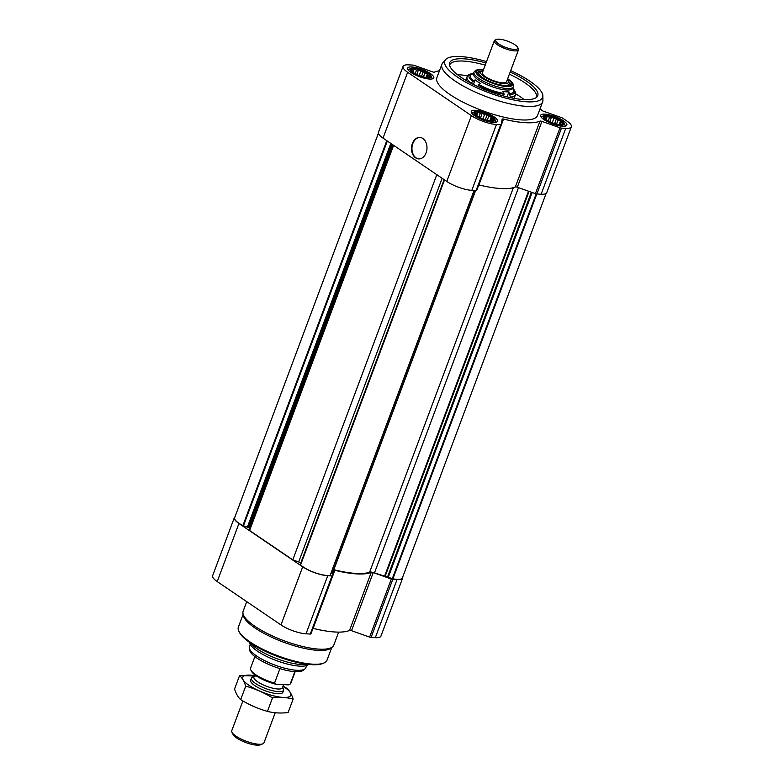 <?xml version="1.0" encoding="UTF-8"?>
<svg xmlns="http://www.w3.org/2000/svg" width="784" height="784" viewBox="0 0 784 784"><rect width="100%" height="100%" fill="white"/><g stroke="black" fill="none" stroke-linecap="round" stroke-linejoin="round"><path stroke-width="1.18" d="M547.095 115.699A10.427 2.871 20.5 0 0 544.762 118.384A10.427 2.871 20.5 0 0 552.74 122.912A10.427 2.871 20.5 0 0 561.726 124.725A10.427 2.871 20.5 0 0 560.256 120.158A10.427 2.871 20.5 0 0 547.095 115.699M545.145 118.756L544.723 116.551L546.36 117.188L547.31 116.169L549.555 117.375L551.603 116.943L553.798 118.521L556.444 118.658L557.934 120.344L560.531 120.863L560.874 122.343L562.775 122.961L561.824 123.98L562.569 124.391L560.531 124.823M414.03 68.482A10.427 2.871 20.5 0 0 411.698 71.177A10.427 2.871 20.5 0 0 419.675 75.705A10.427 2.871 20.5 0 0 428.662 77.518A10.427 2.871 20.5 0 0 427.192 72.951A10.427 2.871 20.5 0 0 414.03 68.482M412.08 71.54L411.659 69.345L413.295 69.982L414.246 68.963L416.49 70.158L418.538 69.727L420.734 71.315L423.38 71.442L424.869 73.137L427.466 73.647L427.809 75.127L429.71 75.754L428.76 76.773L429.505 77.185L427.466 77.616M477.789 111.828A10.427 2.871 20.5 0 0 475.457 114.513A10.427 2.871 20.5 0 0 483.434 119.041A10.427 2.871 20.5 0 0 492.421 120.854A10.427 2.871 20.5 0 0 490.951 116.287A10.427 2.871 20.5 0 0 477.789 111.828M475.839 114.885L475.418 112.69L477.064 113.327L478.015 112.298L480.259 113.504L482.297 113.072L484.492 114.65L487.138 114.787L488.638 116.473L491.225 116.992L491.578 118.472L493.469 119.09L492.519 120.109L493.273 120.53L491.225 120.961M402.702 577.014A18.816 5.184 -159.5 0 1 402.672 578.014A18.816 5.184 -159.5 0 1 397.037 579.582L392.784 579.337A2.146 0.588 -159.5 0 1 391.334 579.013L373.233 572.594A2.146 0.588 -159.5 0 0 371.273 572.32A60.221 16.601 -159.5 0 1 334.846 570.282A2.146 0.588 -159.5 0 0 333.68 570.164M402.672 578.014L380.946 636.108A18.816 5.184 -159.5 0 1 375.32 637.676L371.067 637.431A2.146 0.588 -159.5 0 1 369.607 637.108L351.516 630.689L373.233 572.594M312.983 628.347A2.146 0.588 -159.5 0 1 313.12 628.376A60.221 16.601 -159.5 0 0 349.546 630.414A2.146 0.588 -159.5 0 1 351.516 630.689M333.278 571.252L332.651 575.73A2.146 0.588 -159.5 0 1 332.641 575.77A2.146 0.588 -159.5 0 1 331.995 575.946L327.741 575.711A18.816 5.184 -159.5 0 1 302.702 566.822L238.934 523.487A18.816 5.184 -159.5 0 1 234.347 517.626A18.816 5.184 -159.5 0 1 234.975 516.842M332.622 575.799L310.925 633.825A2.146 0.588 -159.5 0 1 310.915 633.864A2.146 0.588 -159.5 0 1 310.278 634.04L306.015 633.805A18.816 5.184 -159.5 0 1 280.976 624.917L217.217 581.581A18.816 5.184 -159.5 0 1 212.631 575.721L234.347 517.626M546.125 193.423L402.378 577.886A17.748 4.89 -159.5 0 1 392.911 578.817L374.487 572.879A5.38 1.48 -159.5 0 0 369.627 572.163A59.143 16.307 -159.5 0 1 333.857 569.703M332.426 573.535L475.614 190.561L332.426 573.535L330.907 573.535M330.162 575.309L474.055 190.473L330.162 575.309A17.748 4.89 -159.5 0 1 315.021 572.722A17.748 4.89 -159.5 0 1 300.615 564.833L444.43 179.859M301.095 563.177L300.791 562.971A3.224 0.892 -159.5 0 0 298.684 561.952L292.785 559.854L249.596 530.494L249.841 528.749A3.224 0.892 -159.5 0 0 249.038 527.799L242.883 525.584A17.748 4.89 -159.5 0 1 234.641 517.744L378.398 133.26M436.806 174.675L292.785 559.854M393.607 145.314L249.596 530.494M411.767 66.944A13.985 3.851 20.5 0 0 407.582 68.11A13.985 3.851 20.5 0 0 419.332 76.616A13.985 3.851 20.5 0 0 433.768 77.9A13.985 3.851 20.5 0 0 426.574 71.364A13.985 3.851 20.5 0 0 411.767 66.944M544.831 114.16A13.985 3.851 20.5 0 0 540.646 115.317A13.985 3.851 20.5 0 0 552.397 123.823A13.985 3.851 20.5 0 0 566.842 125.117A13.985 3.851 20.5 0 0 559.639 118.58A13.985 3.851 20.5 0 0 544.831 114.16M475.525 110.289A13.985 3.851 20.5 0 0 471.341 111.455A13.985 3.851 20.5 0 0 483.091 119.962A13.985 3.851 20.5 0 0 497.536 121.246A13.985 3.851 20.5 0 0 490.343 114.709A13.985 3.851 20.5 0 0 475.525 110.289M542.646 101.891L537.569 115.444A53.773 14.818 -159.5 0 1 521.487 119.913A53.773 14.818 -159.5 0 1 464.51 102.92A53.773 14.818 -159.5 0 1 436.845 77.783L441.911 64.229A53.773 14.818 20.5 0 0 487.089 96.942A53.773 14.818 20.5 0 0 542.646 101.891A53.773 14.818 20.5 0 0 542.91 100.332L542.881 95.962A52.205 14.386 20.5 0 0 510.698 70.638M540.196 108.437A60.221 16.601 -159.5 0 1 541.509 110.103A2.146 0.588 -159.5 0 0 543.371 111.181L561.462 117.6A2.146 0.588 -159.5 0 1 562.863 118.286L566.783 120.942A18.816 5.184 -159.5 0 1 571.369 126.812A18.816 5.184 -159.5 0 1 565.744 128.37L561.481 128.135A2.146 0.588 -159.5 0 1 560.031 127.802L541.94 121.383A2.146 0.588 -159.5 0 0 539.97 121.108A60.221 16.601 -159.5 0 1 503.544 119.08A2.146 0.588 -159.5 0 0 502.113 119.129A2.146 0.588 -159.5 0 0 502.103 119.158L501.348 124.529A2.146 0.588 -159.5 0 1 501.339 124.558A2.146 0.588 -159.5 0 1 500.692 124.744L496.439 124.499A18.816 5.184 -159.5 0 1 471.4 115.62L407.641 72.275A18.816 5.184 -159.5 0 1 403.054 66.415A18.816 5.184 -159.5 0 1 408.68 64.847L412.933 65.092A2.146 0.588 -159.5 0 1 414.393 65.425L432.484 71.844A2.146 0.588 -159.5 0 0 434.454 72.118A60.221 16.601 -159.5 0 1 439.461 70.776M501.319 124.597L476.731 190.365A2.146 0.588 -159.5 0 1 476.721 190.404A2.146 0.588 -159.5 0 1 476.074 190.581L471.821 190.345A18.816 5.184 -159.5 0 1 446.782 181.457L383.023 138.121A18.816 5.184 -159.5 0 1 378.437 132.261L403.054 66.415M422.87 138.494A10.751 7.742 93.2 0 1 426.692 150.773A10.751 7.742 93.2 0 1 418.646 158.907A10.751 7.742 93.2 0 1 411.512 147.745A10.751 7.742 93.2 0 1 419.842 137.435A10.751 7.742 93.2 0 1 422.87 138.494M478.789 184.887A2.146 0.588 -159.5 0 1 478.926 184.916A60.221 16.601 -159.5 0 0 515.353 186.955A2.146 0.588 -159.5 0 1 517.322 187.229L535.413 193.648A2.146 0.588 -159.5 0 0 536.864 193.971L541.127 194.216A18.816 5.184 -159.5 0 0 546.752 192.648L571.369 126.812M249.547 642.361A31.723 8.742 20.5 0 0 276.35 660.579A31.723 8.742 20.5 0 0 308.533 664.411M243.138 614.303L238.356 627.102A47.314 13.044 20.5 0 0 238.904 631.306L239.532 632.551A46.236 12.75 20.5 0 0 277.85 656.58A46.236 12.75 20.5 0 0 322.528 663.578L323.821 663.048A47.314 13.044 20.5 0 0 326.987 660.246L331.779 647.447M238.904 631.306A47.314 13.044 20.5 0 0 278.104 655.894A47.314 13.044 20.5 0 0 323.821 663.048M246.725 601.642L243.138 611.236A48.392 13.338 20.5 0 0 242.991 613.539L243.373 615.538A47.314 13.044 20.5 0 0 283.269 642.076A47.314 13.044 20.5 0 0 330.789 648.221L332.396 646.967A48.392 13.338 20.5 0 0 333.788 645.134L338.659 632.11M242.991 613.539A48.392 13.338 20.5 0 0 283.788 640.675A48.392 13.338 20.5 0 0 332.396 646.967M418.872 158.917A10.751 7.742 93.2 0 1 411.963 147.764A10.751 7.742 93.2 0 1 420.067 137.455M486.521 61.603A52.205 14.386 20.5 0 0 460.443 56.556A52.205 14.386 20.5 0 0 445.626 59.594L442.735 62.877A53.773 14.818 20.5 0 0 441.911 64.229M445.626 59.594A52.205 14.386 20.5 0 0 488.687 92.659A52.205 14.386 20.5 0 0 542.881 95.962M486.002 62.994A47.02 12.965 20.5 0 0 463.746 58.8A47.02 12.965 20.5 0 0 449.448 64.072A47.02 12.965 20.5 0 0 489.187 91.326A47.02 12.965 20.5 0 0 537.06 96.824A47.02 12.965 20.5 0 0 510.178 72.03M467.597 75.842A46.236 12.75 20.5 0 0 458.424 74.715A46.236 12.75 20.5 0 0 457.444 74.666M524.075 99.578A46.236 12.75 20.5 0 0 515.637 93.796M485.198 65.141A46.236 12.75 20.5 0 0 463.52 61.083A46.236 12.75 20.5 0 0 449.693 64.925A46.236 12.75 20.5 0 0 449.595 65.219M536.197 97.598A46.236 12.75 20.5 0 0 536.315 97.314A46.236 12.75 20.5 0 0 509.375 74.176M474.447 111.808A11.28 3.107 20.5 0 0 483.356 119.256A11.28 3.107 20.5 0 0 494.959 119.482A11.28 3.107 20.5 0 0 488.02 114.464A11.28 3.107 20.5 0 0 477.25 111.455A11.28 3.107 20.5 0 0 474.447 111.808L472.36 112.906A12.907 3.557 20.5 0 0 471.88 113.278M495.939 122.275A12.907 3.557 20.5 0 0 495.821 121.677L494.959 119.482M410.689 68.473A11.28 3.107 20.5 0 0 419.587 75.921A11.28 3.107 20.5 0 0 431.19 76.136A11.28 3.107 20.5 0 0 424.252 71.119A11.28 3.107 20.5 0 0 413.482 68.12A11.28 3.107 20.5 0 0 410.689 68.473L408.591 69.56A12.907 3.557 20.5 0 0 408.111 69.933M432.18 78.929A12.907 3.557 20.5 0 0 432.062 78.331L431.19 76.136M543.753 115.679A11.28 3.107 20.5 0 0 552.651 123.127A11.28 3.107 20.5 0 0 564.264 123.353A11.28 3.107 20.5 0 0 557.316 118.335A11.28 3.107 20.5 0 0 546.546 115.326A11.28 3.107 20.5 0 0 543.753 115.679L541.656 116.767A12.907 3.557 20.5 0 0 541.176 117.139M565.244 126.136A12.907 3.557 20.5 0 0 565.127 125.548L564.264 123.353M476.329 115.297L477.064 113.327M476.77 115.63L478.015 112.298M478.946 117.002L480.259 113.504M480.523 117.816L482.297 113.072M482.924 118.845L484.492 114.65M485.306 119.687L487.138 114.787M487.236 120.226L488.638 116.473M489.824 120.746L491.225 116.992M490.686 120.844L491.578 118.472M492.274 120.775L492.519 120.109M412.56 71.952L413.295 69.982M413.001 72.285L414.246 68.963M415.187 73.657L416.49 70.158M416.765 74.47L418.538 69.727M419.166 75.509L420.734 71.315M421.547 76.342L423.38 71.442M423.468 76.891L424.869 73.137M426.065 77.4L427.466 73.647M426.927 77.498L427.809 75.127M428.515 77.43L428.76 76.773M545.625 119.158L546.36 117.188M546.066 119.501L547.31 116.169M548.251 120.873L549.555 117.375M549.829 121.677L551.603 116.943M552.23 122.716L553.798 118.521M554.611 123.558L556.444 118.658M556.532 124.097L557.934 120.344M559.129 124.607L560.531 120.863M559.992 124.705L560.874 122.343M561.579 124.646L561.824 123.98M254.878 656.61L250.576 668.095A21.511 5.929 20.5 0 0 250.831 670.006L251.458 671.251A20.433 5.635 20.5 0 0 275.694 684.167L288.345 684.873L290.227 683.991A21.511 5.929 20.5 0 0 290.874 683.158L295.166 671.672M250.831 670.006A21.511 5.929 20.5 0 0 274.527 683.109L275.694 684.167M274.527 683.109L279.947 668.615M290.227 683.991L294.843 671.653M250.243 644.419L249.4 646.682A30.106 8.301 20.5 0 0 249.312 648.123L249.753 650.426A28.871 7.958 20.5 0 0 274.096 666.625A28.871 7.958 20.5 0 0 303.085 670.369L304.937 668.919A30.106 8.301 20.5 0 0 305.809 667.772L306.652 665.508M249.312 648.123A30.106 8.301 20.5 0 0 274.694 665.008A30.106 8.301 20.5 0 0 304.937 668.919M242.893 700.945L231.741 730.757A17.209 4.743 20.5 0 0 231.946 732.285L233.113 734.579A15.229 4.194 20.5 0 0 245.725 742.497A15.229 4.194 20.5 0 0 260.435 744.8L262.826 743.83A17.209 4.743 20.5 0 0 263.973 742.811L275.213 712.754M231.946 732.285A17.209 4.743 20.5 0 0 246.196 741.223A17.209 4.743 20.5 0 0 262.826 743.83M254.143 676.494L252.566 677.141A17.209 4.743 20.5 0 0 251.409 678.16A17.209 4.743 20.5 0 0 265.864 688.626A17.209 4.743 20.5 0 0 283.641 690.214A17.209 4.743 20.5 0 0 283.445 688.685L282.671 687.166M254.78 674.779L253.928 677.072A15.229 4.194 20.5 0 0 266.717 686.333A15.229 4.194 20.5 0 0 282.456 687.735L283.622 684.608M293.157 699.024L288.1 712.538C280.829 713.43 273.949 713.048 267.452 711.392C258.044 708.736 249.126 704.816 240.668 699.632C238.15 697.358 236.111 693.82 234.543 689.018L239.59 675.504C242.109 677.778 244.157 681.306 245.725 686.118C255.123 688.764 264.051 692.684 272.499 697.878C279.77 696.986 286.66 697.368 293.157 699.024C291.589 694.222 289.541 690.684 287.022 688.421L283.063 686.118M257.995 676.151L239.59 675.504M240.668 699.632L245.725 686.118M267.452 711.392L272.499 697.878M251.468 679.375A17.209 4.743 20.5 0 0 250.831 681.776A17.209 4.743 20.5 0 0 254.82 685.608A17.209 4.743 20.5 0 0 281.711 693.321A17.209 4.743 20.5 0 0 282.799 691.086M254.477 675.602A25.705 7.085 20.5 0 0 248.93 685.285A25.705 7.085 20.5 0 0 283.916 697.446A25.705 7.085 20.5 0 0 283.004 686.265M512.756 88.161L515.441 92.13L515.392 94.923A25.813 7.115 -159.5 0 1 510.423 97.079L508.894 91.806A21.511 5.929 20.5 0 1 502.936 91.473L504.23 94.305A24.392 6.723 -159.5 0 1 478.005 84.995L480.621 83.565A21.511 5.929 20.5 0 1 475.133 79.831L470.812 83.124M510.423 97.079L510.227 97.598M475.133 79.831L473.409 84.466M508.894 91.806L507.013 96.853M483.062 70.854A14.808 4.087 20.5 0 0 481.572 71.177L479.975 71.824A16.131 4.449 20.5 0 0 478.897 72.785A16.131 4.449 20.5 0 0 492.45 82.604A16.131 4.449 20.5 0 0 509.12 84.084A16.131 4.449 20.5 0 0 508.924 82.653L508.15 81.124A14.808 4.087 20.5 0 0 507.238 79.89M481.572 71.177A14.808 4.087 20.5 0 0 493.018 81.075A14.808 4.087 20.5 0 0 508.15 81.124M496.468 39.484L495.174 40.013A12.907 3.557 20.5 0 0 494.312 40.778L482.366 72.726A12.907 3.557 20.5 0 0 493.205 80.576A12.907 3.557 20.5 0 0 506.542 81.761L518.489 49.813A12.907 3.557 20.5 0 0 518.332 48.667L517.705 47.422A11.829 3.263 20.5 0 0 510.257 42.238A11.829 3.263 20.5 0 0 499.222 39.2A11.829 3.263 20.5 0 0 496.468 39.484A11.829 3.263 20.5 0 0 505.621 47.383A11.829 3.263 20.5 0 0 517.705 47.422M494.312 40.778A12.907 3.557 20.5 0 0 505.151 48.628A12.907 3.557 20.5 0 0 518.489 49.813M375.32 637.676L397.037 579.582M371.067 637.431L392.784 579.337M369.607 637.108L391.334 579.013M349.546 630.414L371.273 572.32M313.12 628.376L334.846 570.282M310.278 634.04L331.995 575.946M306.015 633.805L327.741 575.711M280.976 624.917L302.702 566.822M217.217 581.581L238.934 523.487M536.795 193.971L392.911 578.817M536.178 193.873L392.323 578.631M532.16 192.492L388.423 576.916M531.385 192.217L387.639 576.701M529.073 191.394L385.071 576.554M528.524 191.198L384.493 576.426M518.518 187.65L374.487 572.879M513.393 187.65L369.627 572.163M475.388 190.541L332.171 573.604M444.518 179.928L300.615 564.833M444.116 179.644L300.791 562.971M442.127 178.301L298.684 561.952M393.284 145.099L249.841 528.749M392.363 144.472L249.038 527.799M391.539 143.913L248.224 527.24M390.824 143.423L247.45 526.897M387.325 141.042L243.461 525.809M386.786 140.679L242.883 525.584M407.641 72.275L383.023 138.121M471.4 115.62L446.782 181.457M496.439 124.499L471.821 190.345M500.692 124.744L476.074 190.581M503.544 119.08L478.926 184.916M539.97 121.108L515.353 186.955M541.94 121.383L517.322 187.229M560.031 127.802L535.413 193.648M561.481 128.135L536.864 193.971M565.744 128.37L541.127 194.216M250.096 642.733L251.86 644.536A33.144 9.134 20.5 0 0 305.368 664.538L307.877 664.342M470.841 83.035A25.813 7.115 -159.5 0 1 467.048 76.842L465.755 80.291M472.517 81.271A24.392 6.723 -159.5 0 1 473.467 73.5M503.544 93.306A23.089 6.37 -159.5 0 1 479.083 84.623M473.595 80.889A23.089 6.37 -159.5 0 1 473.32 73.804M507.63 78.861A19.463 5.361 -159.5 0 1 505.984 86.495A19.463 5.361 -159.5 0 1 479.681 76.665A19.463 5.361 -159.5 0 1 483.454 69.815M507.66 78.763L507.963 78.959C512.442 82.075 514.206 84.692 513.265 86.799A20.972 5.782 -159.5 0 1 491.597 84.868A20.972 5.782 -159.5 0 1 473.987 72.108L473.438 73.559A20.972 5.782 -159.5 0 0 491.058 86.318A20.972 5.782 -159.5 0 0 512.726 88.249L512.54 88.602M507.542 79.086A18.816 5.184 -159.5 0 1 505.445 86.211A18.816 5.184 -159.5 0 1 480.269 76.793A18.816 5.184 -159.5 0 1 483.365 70.041M508.355 81.516A17.748 4.89 -159.5 0 1 510.394 85.28L505.455 86.122C495.792 84.75 487.452 81.644 480.425 76.803C475.035 72.099 478.015 73.784 477.152 72.853A17.748 4.89 -159.5 0 1 481.16 71.354M512.746 88.19A24.392 6.723 -159.5 0 1 510.188 94.639M512.658 88.504A23.089 6.37 -159.5 0 1 509.512 93.639M310.915 633.864L332.641 575.77M474.134 190.473L330.27 575.25M444.42 179.85L300.537 564.666M501.339 124.558L476.721 190.404M282.857 692.301L283.641 690.214M250.625 680.257L251.409 678.16M473.369 73.48C469.606 73.902 467.499 75.029 467.048 76.842M483.483 69.727L478.328 69.57L475.545 70.374L473.987 72.108M515.392 94.923L514.108 98.372M513.265 86.799L512.726 88.249M508.365 86.103L509.12 84.084M478.142 74.803L478.897 72.785"/></g></svg>
